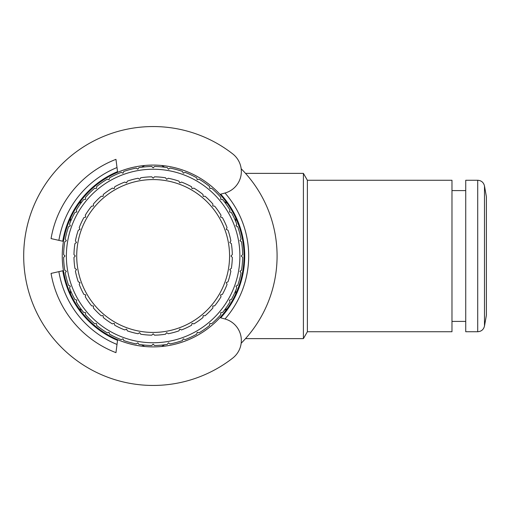<?xml version="1.0" encoding="UTF-8"?>
<svg xmlns="http://www.w3.org/2000/svg" width="512" height="512" viewBox="0 0 512 512"><rect width="100%" height="100%" fill="white"/><g stroke="black" fill="none" stroke-linecap="round" stroke-linejoin="round"><path stroke-width="0.77" d="M242.643 254.63L241.274 256L242.643 257.37A89.51 89.51 0 0 1 241.523 270.195L239.936 271.302L241.043 272.89A89.51 89.51 0 0 1 237.715 285.325L235.962 286.144L236.781 287.898A89.51 89.51 0 0 1 231.334 299.565L229.466 300.064L229.971 301.933A89.51 89.51 0 0 1 222.579 312.486L220.659 312.653L220.826 314.579A89.51 89.51 0 0 1 211.718 323.686L209.792 323.514L209.626 325.44A89.51 89.51 0 0 1 199.078 332.826L197.21 332.326L196.71 334.195A89.51 89.51 0 0 1 185.037 339.635L183.283 338.816L182.47 340.57A89.51 89.51 0 0 1 170.029 343.904L168.448 342.797L167.341 344.378A89.51 89.51 0 0 1 154.509 345.504L153.139 344.134L151.776 345.504A89.51 89.51 0 0 1 138.944 344.378L137.837 342.797L136.256 343.904A89.51 89.51 0 0 1 123.814 340.57L122.995 338.816L121.248 339.635A89.51 89.51 0 0 1 109.574 334.195L109.075 332.326L107.206 332.826A89.51 89.51 0 0 1 96.659 325.44L96.493 323.514L94.566 323.686A89.51 89.51 0 0 1 85.459 314.579L85.626 312.653L83.699 312.486A89.51 89.51 0 0 1 76.314 301.933L76.813 300.064L74.95 299.565A89.51 89.51 0 0 1 69.504 287.898L70.323 286.144L68.57 285.325A89.51 89.51 0 0 1 65.235 272.89L66.349 271.302L64.762 270.195A89.51 89.51 0 0 1 63.642 257.37L65.005 256L63.642 254.63A89.51 89.51 0 0 1 64.762 241.805L66.349 240.698L65.235 239.11A89.51 89.51 0 0 1 68.57 226.675L70.323 225.856L69.504 224.102A89.51 89.51 0 0 1 74.95 212.435L76.813 211.936L76.314 210.067A89.51 89.51 0 0 1 83.699 199.514L85.626 199.347L85.459 197.421A89.51 89.51 0 0 1 94.566 188.314L96.493 188.486L96.659 186.56A89.51 89.51 0 0 1 107.206 179.174L109.075 179.674L109.574 177.805A89.51 89.51 0 0 1 121.248 172.365L122.995 173.184L123.814 171.43A89.51 89.51 0 0 1 136.256 168.096L137.837 169.203L138.944 167.622A89.51 89.51 0 0 1 151.776 166.496L153.139 167.866L154.509 166.496A89.51 89.51 0 0 1 167.341 167.622L168.448 169.203L170.029 168.096A89.51 89.51 0 0 1 182.47 171.43L183.283 173.184L185.037 172.365A89.51 89.51 0 0 1 196.71 177.805L197.21 179.674L199.078 179.174A89.51 89.51 0 0 1 209.626 186.56L209.792 188.486L211.718 188.314A89.51 89.51 0 0 1 220.826 197.421L220.659 199.347L222.579 199.514A89.51 89.51 0 0 1 229.971 210.067L229.466 211.936L231.334 212.435A89.51 89.51 0 0 1 236.781 224.102L235.962 225.856L237.715 226.675A89.51 89.51 0 0 1 241.043 239.11L239.936 240.698L241.523 241.805A89.51 89.51 0 0 1 242.643 254.63M153.139 169.242A86.758 86.758 0 0 0 78.01 299.379A86.758 86.758 0 0 0 228.275 299.379A86.758 86.758 0 0 0 153.139 169.242M231.347 243.597A79.181 79.181 0 0 1 232.314 254.637L230.95 256L232.314 257.363A79.181 79.181 0 0 1 231.347 268.403L229.766 269.51L230.874 271.091A79.181 79.181 0 0 1 228.006 281.798L226.253 282.611L227.072 284.358A79.181 79.181 0 0 1 222.387 294.406L220.525 294.906L221.024 296.768A79.181 79.181 0 0 1 214.669 305.843L212.742 306.01L212.915 307.936A79.181 79.181 0 0 1 205.075 315.77L203.155 315.603L202.989 317.53A79.181 79.181 0 0 1 193.907 323.885L192.045 323.379L191.546 325.248A79.181 79.181 0 0 1 181.504 329.933L179.75 329.114L178.938 330.861A79.181 79.181 0 0 1 168.237 333.734L166.656 332.627L165.542 334.208A79.181 79.181 0 0 1 154.509 335.174L153.139 333.805L151.776 335.174A79.181 79.181 0 0 1 140.736 334.208L139.629 332.627L138.048 333.734A79.181 79.181 0 0 1 127.347 330.861L126.528 329.114L124.781 329.933A79.181 79.181 0 0 1 114.739 325.248L114.24 323.379L112.371 323.885A79.181 79.181 0 0 1 103.296 317.53L103.13 315.603L101.203 315.77A79.181 79.181 0 0 1 93.37 307.936L93.536 306.01L91.616 305.843A79.181 79.181 0 0 1 85.261 296.768L85.76 294.906L83.898 294.406A79.181 79.181 0 0 1 79.213 284.358L80.026 282.611L78.278 281.798A79.181 79.181 0 0 1 75.411 271.091L76.518 269.51L74.938 268.403A79.181 79.181 0 0 1 73.971 257.363L75.334 256L73.971 254.637A79.181 79.181 0 0 1 74.938 243.597L76.518 242.49L75.411 240.909A79.181 79.181 0 0 1 78.278 230.202L80.026 229.389L79.213 227.642A79.181 79.181 0 0 1 83.898 217.594L85.76 217.094L85.261 215.232A79.181 79.181 0 0 1 91.616 206.157L93.536 205.99L93.37 204.064A79.181 79.181 0 0 1 101.203 196.23L103.13 196.397L103.296 194.47A79.181 79.181 0 0 1 112.371 188.115L114.24 188.621L114.739 186.752A79.181 79.181 0 0 1 124.781 182.067L126.528 182.886L127.347 181.139A79.181 79.181 0 0 1 138.048 178.266L139.629 179.373L140.736 177.792A79.181 79.181 0 0 1 151.776 176.826L153.139 178.195L154.509 176.826A79.181 79.181 0 0 1 165.542 177.792L166.656 179.373L168.237 178.266A79.181 79.181 0 0 1 178.938 181.139L179.75 182.886L181.504 182.067A79.181 79.181 0 0 1 191.546 186.752L192.045 188.621L193.907 188.115A79.181 79.181 0 0 1 202.989 194.47L203.155 196.397L205.075 196.23A79.181 79.181 0 0 1 212.915 204.064L212.742 205.99L214.669 206.157A79.181 79.181 0 0 1 221.024 215.232L220.525 217.094L222.387 217.594A79.181 79.181 0 0 1 227.072 227.642L226.253 229.389L228.006 230.202A79.181 79.181 0 0 1 230.874 240.909L229.766 242.49L231.347 243.597M229.568 256A76.429 76.429 0 0 1 114.925 322.189A76.429 76.429 0 0 1 114.925 189.811A76.429 76.429 0 0 1 229.568 256M219.942 317.632L224.806 318.931A22.31 22.31 0 0 1 232.755 358.074A129.446 129.446 0 0 1 57.933 343.706A129.446 129.446 0 0 1 57.933 168.294A129.446 129.446 0 0 1 232.755 153.926A22.31 22.31 0 0 1 224.806 193.069L219.942 194.368M117.626 339.661L115.962 352.653A103.558 103.558 0 0 1 51.059 273.408L63.437 270.624M63.437 241.376L51.059 238.592A103.558 103.558 0 0 1 115.962 159.347L117.626 172.339M224.269 310.342L227.245 308.627A90.886 90.886 0 0 1 161.664 346.49L164.64 344.768M161.664 346.49A90.886 90.886 0 0 1 79.04 203.373A90.886 90.886 0 0 1 235.77 293.862A90.886 90.886 0 0 1 227.245 308.627M235.77 293.862L235.77 290.426M141.645 344.768L144.621 346.49M79.04 308.627L82.016 310.342M70.515 290.426L70.515 293.862M70.515 218.138L70.515 221.574M82.016 201.658L79.04 203.373M144.621 165.51L141.645 167.232M164.64 167.232L161.664 165.51M224.269 201.658L227.245 203.373M235.77 218.138L235.77 221.574M241.171 343.245A123.936 123.936 0 0 0 241.171 168.755M307.379 180.262L307.379 331.738L451.974 331.738L451.974 180.262L307.379 180.262L303.405 173.376L303.405 338.624L245.523 338.624M117.011 167.539A95.552 95.552 0 0 0 58.88 240.352M58.88 271.648A95.552 95.552 0 0 0 117.011 344.461M224.998 318.982A95.552 95.552 0 0 0 224.998 193.018M220.698 194.17A91.578 91.578 0 0 1 220.698 317.83M117.536 340.371A91.578 91.578 0 0 1 62.765 270.771M62.765 241.229A91.578 91.578 0 0 1 117.536 171.629M486.4 196.787L486.4 315.213L484.486 326.048L484.486 185.952L486.4 196.787M477.709 331.738L477.709 180.262L465.741 180.262L465.741 331.738L477.709 331.738C481.344 331.482 483.603 329.581 484.486 326.048M303.405 173.376L245.523 173.376M307.379 331.738L303.405 338.624M451.974 321.414L465.741 321.414M451.974 190.586L465.741 190.586M477.709 180.262C481.344 180.518 483.603 182.419 484.486 185.952"/></g></svg>
